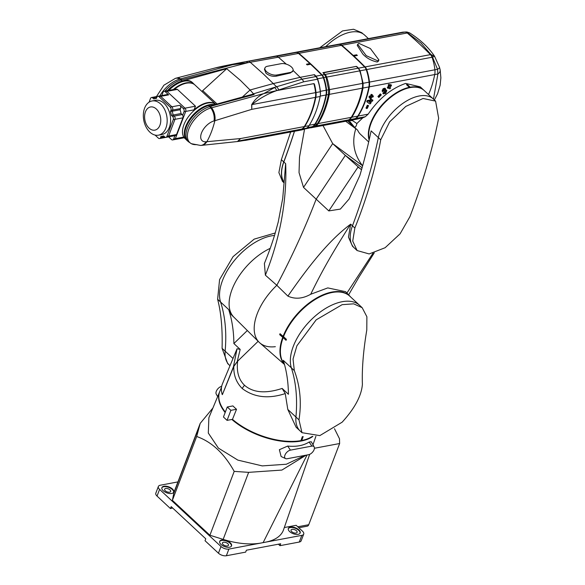 <?xml version="1.0" encoding="UTF-8"?>
<svg xmlns="http://www.w3.org/2000/svg" width="585" height="585" viewBox="0 0 585 585"><rect width="100%" height="100%" fill="white"/><g stroke="black" fill="none" stroke-linecap="round" stroke-linejoin="round"><path stroke-width="0.88" d="M433.463 99.136L437.902 73.959L437.536 69.301L432.564 57.184A5.894 3.963 -100.6 0 0 430.977 54.537L421.032 43.085L407.716 32.892L341.801 45.279A431.511 290.043 79.4 0 1 353.208 55.429L356.638 54.785A431.511 290.043 -100.6 0 1 356.996 55.122A431.511 290.043 -100.6 0 1 357.362 55.458L353.925 56.101A0.592 0.395 79.4 0 1 353.669 56.343M357.698 44.27L357.26 45.418L362.788 54.032C366.598 58.134 371.416 60.796 377.245 62.017L378.466 61.096L378.904 59.941L370.393 48.555L358.912 43.37L357.698 44.27L366.217 55.655L377.691 60.84L378.904 59.941M406.838 85L407.321 84.489A37.725 20.65 132.9 0 0 406.897 84.569A37.725 20.65 132.9 0 0 406.465 84.65L409.354 87.34A37.725 20.65 132.9 0 0 378.758 108.825A37.725 20.65 132.9 0 0 369.135 140.034M424.03 90.368A37.725 20.65 132.9 0 0 423.847 90.2L420.264 86.865L405.661 83.421C391.27 88.408 378.766 98.66 368.155 114.17L365.274 116.737L355.607 118.55A11.788 7.927 -100.6 0 0 358.203 116.042L368.155 114.17M356.038 119.318L362.773 117.841L365.274 116.737M362.773 117.841L356.879 123.523C356.367 126.067 355.563 127.289 354.473 127.186L347.695 120.883M347.614 120.898L357.706 130.279A37.725 20.65 132.9 0 0 360.543 134.36L368.696 141.943M407.321 84.489L410.209 87.18A37.725 20.65 132.9 0 1 423.847 90.2M336.068 44.701A38.508 25.886 79.4 0 1 336.28 44.665L401.698 32.365A38.508 25.886 79.4 0 1 404.981 32.065A5.894 3.963 -100.6 0 1 407.218 32.987A431.511 290.043 79.4 0 1 418.984 43.473A431.511 290.043 79.4 0 1 430.487 54.632L430.977 54.537M371.928 99.669L372.894 100.093A88.423 59.436 79.4 0 1 372.521 101.117L371.482 101.315A88.423 59.436 79.4 0 1 370.561 103.684L369.64 103.852L367.314 102.134A88.423 59.436 -100.6 0 0 367.702 101.066L371.014 100.445A88.423 59.436 -100.6 0 0 371.197 99.933L372.038 99.772A88.423 59.436 79.4 0 1 371.855 100.291L372.894 100.093M367.314 102.134L366.773 101.629A88.423 59.436 -100.6 0 0 367.161 100.561L370.473 99.94A88.423 59.436 -100.6 0 0 370.656 99.428L372.038 99.772M369.515 97.644L368.974 97.139A88.423 59.436 -100.6 0 0 369.281 96.137L370.649 95.882A88.423 59.436 -100.6 0 0 371.102 94.353L372.389 94.719A88.423 59.436 79.4 0 1 371.943 96.24L373.376 95.969A88.423 59.436 79.4 0 1 373.069 96.971L371.636 97.242A88.423 59.436 79.4 0 1 371.146 98.741L370.4 98.887A88.423 59.436 -100.6 0 0 370.883 97.388L369.515 97.644A88.423 59.436 -100.6 0 0 369.822 96.642L371.19 96.386A88.423 59.436 -100.6 0 0 371.643 94.858L372.389 94.719M372.133 95.596L373.376 95.969M370.4 98.887L369.859 98.382A88.423 59.436 -100.6 0 0 370.137 97.527M378.839 97.468L377.925 96.503L380.36 93.892L380.901 94.397L381.288 94.872L378.839 97.468L378.466 97.008L380.901 94.397M388.023 88.503L387.285 87.282L388.579 86.251L388.199 84.913L389.047 84.218L389.976 86.068L391.27 85.022L391.475 85.754L390.188 86.785L390.568 88.167L389.698 88.84L389.332 87.472L388.023 88.503L387.826 87.787L389.12 86.755L388.74 85.417L389.588 84.723M389.434 85.564L390.721 84.518L391.27 85.022M389.698 88.84L388.996 87.735M382.839 93.198L383.592 93.973L382.839 93.198L383.782 92.342L385.405 92.722L385.888 91.421L384.433 91.823L384.111 91.165L384.703 89.841L384.009 89.944L382.707 91.713L382.166 91.209L383.116 88.657L384.908 88.167L385.61 88.883L385.354 90.419L386.817 90.551L385.691 93.461L383.38 93.702L384.382 92.905M385.676 89.637L386.817 90.551M383.782 92.342L384.864 92.218L385.347 90.916M384.433 91.823L383.57 90.66L384.162 89.344M366.546 108.525L366.005 108.02A88.423 59.436 -100.6 0 0 367.263 105.263L368.55 105.629A88.423 59.436 79.4 0 1 367.3 108.386L366.546 108.525A88.423 59.436 -100.6 0 0 367.804 105.768L368.55 105.629M358.203 116.042A88.423 59.436 79.4 0 0 369.303 86.851L434.721 74.558A88.423 59.436 79.4 0 1 428.52 94.543A88.423 59.436 79.4 0 0 434.721 74.558A11.788 7.927 -100.6 0 0 434.896 69.798L437.536 69.301A7.071 1.806 -17.6 0 0 439.489 67.246L440.161 69.864A7.071 4.417 -10.7 0 1 437.902 73.959L434.721 74.558A11.788 7.927 -100.6 0 0 434.896 69.798A38.508 25.886 79.4 0 0 432.074 57.271A5.894 3.963 -100.6 0 0 430.487 54.632A5.894 3.963 -100.6 0 1 432.074 57.271A38.508 25.886 79.4 0 1 434.896 69.798L369.479 82.09A38.508 25.886 79.4 0 0 366.663 69.564A5.894 3.963 -100.6 0 0 365.069 66.924L430.487 54.632A431.511 290.043 79.4 0 0 418.984 43.473A431.511 290.043 79.4 0 0 407.218 32.987A5.894 3.963 -100.6 0 0 404.981 32.065L405.544 31.963A5.894 3.876 80.6 0 1 407.716 32.892L407.708 32.899A5.894 3.963 -100.6 0 0 405.464 31.978L405.544 31.963M353.925 56.101A431.511 290.043 79.4 0 1 365.069 66.924M336.28 44.665A38.508 25.886 79.4 0 1 339.563 44.365L404.981 32.065A38.508 25.886 79.4 0 0 401.698 32.365L403.014 32.117M341.801 45.279A5.894 3.963 -100.6 0 0 339.563 44.365M369.303 86.851A11.788 7.927 -100.6 0 0 369.479 82.09M350.291 120.393A38.508 25.886 -100.6 0 0 350.503 120.356A38.508 25.886 -100.6 0 0 355.607 118.55M409.354 87.34L410.209 87.18M354.473 127.186L349.091 120.62M350.978 120.203L352.302 120.495L356.879 123.523M349.867 120.473A4.717 4.336 -38.4 0 0 352.302 120.495M350.225 120.408A4.717 4.292 -65.3 0 0 351.87 120.261M353.194 55.897A0.592 0.395 79.4 0 1 353.208 55.429M387.285 87.282L387.826 87.787M388.199 84.913L388.74 85.417M388.579 86.251L389.12 86.755M377.925 96.503L378.466 97.008M384.564 89.71L384.009 89.944M382.707 91.713L383.658 89.161L385.61 88.883M383.606 90.697L384.111 91.165M384.864 92.218L385.405 92.722M383.116 88.657L383.658 89.161M382.195 90.119L382.736 90.624M369.281 96.137L369.822 96.642M370.649 95.882L371.19 96.386M371.102 94.353L371.643 94.858M367.263 105.263L367.804 105.768M368.916 101.79L370.641 101.468A88.423 59.436 -100.6 0 1 370.166 102.719L368.916 101.79M370.656 99.428L371.197 99.933M370.473 99.94L371.014 100.445M367.161 100.561L367.702 101.066M369.025 101.775L369.625 102.214A88.423 59.436 -100.6 0 0 369.852 101.615M369.625 102.214L370.166 102.719M356.638 54.785A0.592 0.395 -100.6 0 0 356.784 55.56M406.707 31.926L409.675 32.921L407.716 32.892M434.531 56.248L434.341 55.919C428.344 47.217 420.125 39.553 409.675 32.921M439.489 67.246L434.553 56.255L430.984 54.537A5.894 4.036 -102 0 1 432.622 57.147L434.545 56.277L434.341 55.919M366.663 69.564L432.622 57.147M307.396 128.459A38.508 25.886 -100.6 0 0 307.608 128.415A38.508 25.886 -100.6 0 0 312.712 126.616A11.788 7.927 -100.6 0 0 315.308 124.1A88.423 59.436 -100.6 0 0 326.408 94.916A11.788 7.927 -100.6 0 0 326.584 90.156A38.508 25.886 -100.6 0 0 323.761 77.629A5.894 3.963 -100.6 0 0 322.174 74.99A431.511 290.043 -100.6 0 0 310.672 63.831A431.511 290.043 -100.6 0 0 298.906 53.345A5.894 3.963 -100.6 0 0 296.668 52.423A38.508 25.886 -100.6 0 0 293.385 52.723A38.508 25.886 -100.6 0 0 293.165 52.767M293.385 52.723L335.848 44.745A38.508 25.886 79.4 0 1 339.132 44.445A5.894 3.963 -100.6 0 1 341.377 45.359A431.511 290.043 79.4 0 1 353.135 55.846A431.511 290.043 79.4 0 1 364.645 67.004A5.894 3.963 -100.6 0 1 366.232 69.644A38.508 25.886 79.4 0 1 369.047 82.178A11.788 7.927 -100.6 0 1 368.879 86.931A88.423 59.436 79.4 0 1 357.771 116.123A11.788 7.927 -100.6 0 1 355.183 118.631L349.245 119.749L351.87 117.227L357.771 116.123M322.174 74.99L324.485 74.551L323.264 73.008A431.511 290.043 79.4 0 0 322.905 72.65L356.367 66.361A431.511 290.043 -100.6 0 1 356.718 66.719L356.689 66.807M356.938 66.675L358.473 68.167L364.645 67.004M326.584 90.156L328.66 89.768L326.013 77.205L323.761 77.629M315.308 124.1L317.348 123.72C322.51 115.406 326.218 105.68 328.448 94.536L326.408 94.916M324.485 74.551L326.013 77.205M328.66 89.768L328.448 94.536M317.348 123.72L314.788 126.221L307.608 128.415M366.232 69.644L360.119 70.8L363.109 83.289L369.047 82.178M368.879 86.931L362.978 88.043C360.835 99.172 357.135 108.898 351.87 117.227M360.119 70.8L358.473 68.167M362.978 88.043L363.109 83.289M343.783 121.614L349.245 119.749M344.038 121.57L350.079 120.437A38.508 25.886 -100.6 0 0 355.183 118.631M356.302 66.427L323.271 72.635A431.511 290.043 79.4 0 1 325.07 74.441A5.894 3.963 79.4 0 1 326.657 77.088A38.508 25.886 79.4 0 1 329.479 89.615A11.788 7.927 79.4 0 1 329.304 94.375A88.423 59.436 -100.6 0 1 318.203 123.559A11.788 7.927 79.4 0 1 315.608 126.067A38.508 25.886 79.4 0 1 310.503 127.874L343.534 121.665A38.508 25.886 -100.6 0 0 348.638 119.859A11.788 7.927 -100.6 0 0 351.234 117.351A88.423 59.436 79.4 0 0 362.334 88.167A11.788 7.927 -100.6 0 0 362.51 83.406A38.508 25.886 -100.6 0 0 359.687 70.88A5.894 3.963 -100.6 0 0 358.1 68.233A431.511 290.043 -100.6 0 0 356.302 66.427A1.77 1.192 -100.6 0 0 356.258 66.383L323.125 72.869M233.905 317.209L232.801 316.178A47.158 25.813 132.9 0 1 228.691 309.575L220.567 302.014A47.158 25.813 -47.1 0 1 232.684 262.658A47.158 25.813 -47.1 0 1 271.33 235.879A47.158 25.813 -47.1 0 1 274.526 235.441A47.158 25.813 132.9 0 0 234.066 260.903A47.158 25.813 132.9 0 0 220.567 302.014A235.799 129.08 -47.1 0 1 225.137 351.168A235.799 129.08 132.9 0 0 220.567 302.014L217.613 299.264C221.108 312.587 222.6 328.945 222.088 348.338L227.675 363.577L229.422 365.201A40.263 22.04 -47.1 0 1 225.137 351.168A40.263 22.04 132.9 0 0 229.422 365.201L229.971 365.713M228.691 309.575A235.799 129.08 -47.1 0 1 233.883 343.549L247.111 330.737M222.475 394.385L233.452 366.766L237.064 348.748L240.172 349.399L233.883 343.549M237.064 348.748L222.41 383.921A52.548 26.193 -159.2 0 0 222.234 394.436M240.172 349.399L237.217 361.581L258.117 341.333L237.678 361.142L233.817 366.429C233.51 375.241 236.34 382.627 242.307 388.601C254.161 397.464 268.478 399.116 285.261 393.573L282.138 388.433C265.729 393.807 253.21 392.776 244.574 385.325A5.894 3.225 132.9 0 0 242.307 388.601M237.217 361.581L233.452 366.766M236.53 409.281L230.885 410.341L227.273 406.984L232.918 405.917A52.453 26.149 -159.2 0 0 234.658 407.613A52.453 26.149 -159.2 0 0 236.53 409.281L232.479 419.357A52.774 26.31 -159.2 0 0 300.924 440.629L302.306 436.732A52.65 26.252 -159.2 0 0 303.154 436.578L301.78 440.468L301.078 440.191M225.335 412.059A52.774 26.31 -159.2 0 1 219.836 391.336L221.51 387.292M222.322 394.414A52.555 26.201 -159.2 0 0 222.38 394.626L233.817 366.429M221.825 392.923A52.562 26.201 -159.2 0 0 222.176 394.487L222.278 394.246M342.13 301.728A47.158 25.813 132.9 0 0 303.483 328.507A47.158 25.813 132.9 0 0 291.367 367.863A235.799 129.08 -47.1 0 1 295.937 417.017A40.263 22.04 132.9 0 0 300.222 431.057A40.263 22.04 -47.1 0 1 295.937 417.017A235.799 129.08 132.9 0 0 291.367 367.863A47.158 25.813 -47.1 0 1 313.618 317.472A47.158 25.813 -47.1 0 1 359.709 305.407A47.158 25.813 132.9 0 0 342.13 301.728M284.354 363.987A47.158 25.813 -47.1 0 1 283.162 337.625L286.058 340.316A47.158 25.813 -47.1 0 1 286.416 339.358L283.528 336.675A47.158 25.813 -47.1 0 1 332.2 292.493A47.158 25.813 -47.1 0 1 349.779 296.171L362.173 307.695L366.883 316.748L366.788 330.035C363.322 350.744 361.859 368.85 362.4 384.345C361.501 395.745 354.751 408.359 342.152 422.18L319.82 435.613L301.977 432.688L298.979 419.854C301.714 402.568 300.156 386.159 294.321 370.612L293.041 359.044L296.887 345.815L316.178 319.849L342.123 304.675L353.684 303.834L362.173 307.695M301.977 432.688L296.098 427.218L287.798 409.449L285.261 393.573M294.321 370.612L283.235 360.301A235.799 129.08 -47.1 0 1 288.427 394.283L282.138 388.433M312.332 436.403A52.774 26.31 -159.2 0 1 301.78 440.468M232.479 419.357L227.068 420.374L223.455 417.01L227.273 406.984M283.805 336.931L283.162 337.625M230.885 410.341L227.068 420.374M275.272 232.969L254.204 239.119L233.064 256.639L219.58 279.63L217.613 299.264M180.114 109.746L172.173 111.238A19.159 12.877 -100.6 0 1 173.116 115.026L174.25 116.071A2.355 1.587 79.4 0 1 174.966 119.333L168.604 136.049L174.966 119.333A2.355 1.587 79.4 0 0 174.25 116.071L173.116 115.026A19.159 12.877 -100.6 0 0 172.173 111.238L172.626 110.046L172.173 111.238L170.462 111.559A19.159 12.877 -100.6 0 1 171.405 115.347L181.05 113.534A19.159 12.877 -100.6 0 0 180.114 109.746L180.568 108.554L172.626 110.046A2.355 1.587 79.4 0 0 171.91 106.792L160.714 96.371A2.355 1.587 -100.6 0 0 159.551 95.969A2.355 1.587 -100.6 0 1 160.714 96.371L171.91 106.792A2.355 1.587 79.4 0 1 172.626 110.046L170.915 110.368L170.462 111.559M181.05 113.534L182.184 114.58A2.355 1.587 79.4 0 1 182.674 115.223L183.997 111.742A2.355 1.587 -100.6 0 0 183.28 108.488L179.844 105.3A2.355 1.587 79.4 0 1 180.568 108.554M176.538 134.557L182.9 117.841L173.248 119.654L166.893 136.371L168.604 136.049A2.355 1.587 -100.6 0 1 167.595 137.022A2.355 1.587 -100.6 0 0 168.604 136.049L176.538 134.557A2.355 1.587 -100.6 0 1 175.529 135.53L165.884 137.343A2.355 1.587 -100.6 0 0 166.893 136.371M182.674 115.223A2.355 1.587 79.4 0 1 182.9 117.841M155.405 98.551L154.381 97.593A2.355 1.587 -100.6 0 0 153.219 97.19A2.355 1.587 -100.6 0 1 154.381 97.593L155.405 98.551M155.062 135.069L158.381 138.155A2.355 1.587 -100.6 0 0 159.544 138.565L161.263 138.243A2.355 1.587 -100.6 0 0 162.272 137.27L162.688 136.166L162.272 137.27A2.355 1.587 -100.6 0 1 161.263 138.243L169.197 136.751A2.355 1.587 -100.6 0 0 169.445 136.671M170.915 110.368A2.355 1.587 79.4 0 0 170.198 107.113L158.996 96.693A2.355 1.587 -100.6 0 0 157.833 96.291L167.485 94.477A2.355 1.587 -100.6 0 1 168.648 94.88L165.219 91.691A2.355 1.587 -100.6 0 0 164.056 91.282A2.355 1.587 -100.6 0 0 163.047 92.254L161.796 95.545M168.597 136.861L171.471 139.537A2.355 1.587 -100.6 0 0 172.633 139.939A2.355 1.587 -100.6 0 0 173.643 138.967L174.9 135.647M173.643 138.967L175.354 138.645L185.716 111.421L183.997 111.742M183.28 108.488L184.992 108.166L166.93 91.37L165.219 91.691M164.056 91.282L165.767 90.96A2.355 1.587 79.4 0 1 166.93 91.37L177.416 89.395L175.617 89.11L165.767 90.96A2.355 1.587 79.4 0 1 166.93 91.37L184.992 108.166A2.355 1.587 79.4 0 1 185.716 111.421L194.023 109.856L195.478 106.199L177.416 89.395M195.478 106.199L184.992 108.166A2.355 1.587 79.4 0 1 185.716 111.421L175.354 138.645A2.355 1.587 79.4 0 1 174.345 139.618L184.187 137.767L183.668 137.08A22.991 12.585 132.9 0 0 184.611 138.162A22.991 12.585 132.9 0 0 184.794 138.323M165.913 127.983A17.389 11.685 -100.6 0 0 164.465 109.19A17.389 11.685 -100.6 0 0 152.049 100.978A17.389 11.685 -100.6 0 0 144.605 108.159A17.389 11.685 -100.6 0 0 146.053 126.952A17.389 11.685 -100.6 0 0 158.469 135.164A17.389 11.685 -100.6 0 0 165.913 127.983M158.469 135.164L161.906 134.521A17.389 11.685 -100.6 0 0 169.35 127.34A17.389 11.685 -100.6 0 0 167.902 108.547A17.389 11.685 -100.6 0 0 155.478 100.335L152.049 100.978M159.544 138.565A2.355 1.587 -100.6 0 0 160.553 137.592L161.014 136.4A19.159 12.877 -100.6 0 0 162.228 136.254A19.159 12.877 -100.6 0 0 163.588 135.881L164.721 136.934A2.355 1.587 -100.6 0 0 165.884 137.343M157.833 96.291A2.355 1.587 -100.6 0 0 156.824 97.264L156.37 98.455A19.159 12.877 -100.6 0 0 155.149 98.594A19.159 12.877 -100.6 0 0 153.796 98.967L152.663 97.914A2.355 1.587 -100.6 0 0 151.5 97.512A2.355 1.587 -100.6 0 0 150.491 98.485L149.087 102.185M171.405 115.347L172.531 116.4A2.355 1.587 79.4 0 1 173.248 119.654M159.91 125.278A11.788 7.927 -100.6 0 0 158.93 112.532A11.788 7.927 -100.6 0 0 150.506 106.967A11.788 7.927 -100.6 0 0 145.46 111.837A11.788 7.927 -100.6 0 0 146.44 124.576A11.788 7.927 -100.6 0 0 154.864 130.141A11.788 7.927 -100.6 0 0 159.91 125.278M284.266 180.714L285.641 163.661L283.835 161.987A37.542 20.555 132.9 0 0 284.178 182.41M283.835 161.987A589.504 322.701 132.9 0 0 294.482 131.289M368.404 38.625L364.609 35.093A37.725 20.65 132.9 0 0 350.539 32.153A37.725 20.65 132.9 0 0 325.743 46.646M285.641 163.661L285.692 164.224C287.118 201.891 279.418 239.945 265.371 275.162L276.822 285.297A589.504 322.701 132.9 0 0 316.163 199.156A589.504 322.701 -47.1 0 1 276.822 285.297A48.336 26.464 132.9 0 0 259.455 342.576A48.336 26.464 132.9 0 0 275.359 346.678M322.993 125.526L332.689 143.618L303.52 187.397L299.037 172.619L299.505 157.182L304.566 129.066M303.52 187.397L328.807 210.914L357.976 167.142L361.567 169.584M285.641 164.209L282.723 198.366L278.241 221.971L274.789 234.578C270.043 249.707 267.74 254.994 264.398 263.491L265.371 275.162M270.211 248.347A47.158 25.813 132.9 0 0 235.382 282.16A47.158 25.813 132.9 0 0 233.583 316.865L259.455 342.576A48.336 26.464 -47.1 0 1 276.822 285.297L287.908 296.12C295.059 299.396 302.664 298.774 310.723 294.248L327.775 287.908L345.603 291.674L350.123 296.398A47.253 25.872 132.9 0 0 331.863 292.076A47.253 25.872 132.9 0 0 283.096 336.353L282.73 337.304A47.253 25.872 132.9 0 0 284.442 364.294M362.642 165.774L332.689 143.618L345.333 155.376L316.163 199.156L345.333 155.376L362.093 167.749L345.333 155.376L360.74 169.182M355.855 128.561A884.249 484.051 -47.1 0 1 355.804 128.729C351.651 141.965 353.845 154.235 362.4 165.548M350.627 296.961A47.253 25.872 132.9 0 0 350.123 296.398M283.096 336.353L280.032 333.699A47.495 25.996 132.9 0 0 279.674 334.649L282.73 337.304M310.723 294.248C324.682 265.349 337.157 245.561 350.393 224.45L350.664 224.143L354.854 228.04C366.722 198.41 375.351 168.999 380.725 139.808L378.349 137.599A37.725 20.65 -47.1 0 1 402.677 103.501A37.725 20.65 -47.1 0 1 433.244 98.931A37.725 20.65 132.9 0 0 419.174 95.991A37.725 20.65 132.9 0 0 378.349 137.599A589.504 322.701 -47.1 0 1 352.47 225.817A37.542 20.555 132.9 0 0 354.305 247.945A37.542 20.555 -47.1 0 1 352.47 225.817A589.504 322.701 132.9 0 0 378.349 137.599L371.124 130.879A589.504 322.701 132.9 0 1 359.87 175.449L349.084 199.039L340.346 209.101L328.807 210.914M287.908 296.12C308.31 266.68 328.594 240.662 350.356 224.399M369.252 139.515A37.725 20.65 -47.1 0 1 379.745 108.357A37.725 20.65 -47.1 0 1 410.143 87.589A37.725 20.65 -47.1 0 1 424.213 90.536L435.554 101.088M346.927 293.048L372.959 253.254M279.674 334.649L280.5 334.101M354.854 228.04L352.726 241.093L357.106 250.548L369.157 253.941L385.127 247.718L400.096 233.795L409.931 216.677C422.436 183.939 432.008 151.135 438.655 118.265L435.591 101.117L423.043 98.485L405.793 106.419L389.654 121.863L380.725 139.808M294.438 131.296A589.504 322.701 132.9 0 1 283.74 161.913L281.363 159.705L290.65 132.013M283.74 161.913A37.725 20.65 132.9 0 0 284.164 182.695M281.363 159.705L278.891 172.612L282.475 181.387L284.149 182.937M319.754 47.765L342.569 30.91L353.552 29.25L361.808 32.738L362.992 33.842M315.403 97.388L251.747 109.351L214.878 120.7A88.423 59.436 79.4 0 1 206.893 141.694L240.64 138.543L237.971 141.065L245.444 140.385L296.602 130.894A38.508 25.886 -100.6 0 0 301.706 129.088A11.788 7.927 -100.6 0 0 304.302 126.572A88.423 59.436 79.4 0 0 315.403 97.388A11.788 7.927 -100.6 0 0 315.578 92.627A38.508 25.886 -100.6 0 0 313.86 83.626L276.705 90.609C267.908 93.739 259.623 98.404 251.842 104.605A5.894 0.665 172 0 1 251.682 104.649C254.877 99.413 258.906 95.728 263.762 93.593L276.705 90.609L314.072 83.589A38.508 25.886 -100.6 0 1 314.277 84.342L314.218 85.008M304.302 126.572L240.64 138.543L237.817 141.087L238.475 141.424L254.724 138.762M251.682 104.649L251.747 109.351L251.842 104.605L315.578 92.627M196.911 144.612A22.691 12.417 -47.1 0 1 191.375 143.705A22.691 12.417 -47.1 0 1 190.549 125.387A22.691 12.417 -47.1 0 1 210.841 107.991L263.762 93.593L274.599 87.538A5.894 4 68.3 0 1 276.72 90.609L263.762 93.593L211.602 107.779A11.788 7.459 -106.1 0 0 210.446 106.455L216.289 104.759L208.611 105.541A431.511 270.051 74.6 0 1 209.708 106.66L210.446 106.455M238.475 141.424L201.503 145.38A11.788 8.497 84 0 0 206.893 141.694L206.103 141.775A12.907 7.064 132.9 0 1 201.496 132.97A12.907 7.064 132.9 0 1 214.03 120.941L214.878 120.7A11.788 7.459 -106.1 0 0 211.602 107.779L210.841 107.991A11.788 7.378 -105.4 0 0 209.708 106.66A22.961 12.57 -47.1 0 0 189.774 123.216A22.961 12.57 -47.1 0 0 188.823 142.016L187.609 141.014A23.049 12.621 132.9 0 1 188.604 122.133A23.049 12.621 132.9 0 1 208.611 105.541A1.77 1.104 -105.4 0 0 208.552 105.49L211.931 104.576A23.056 12.621 -47.1 0 1 213.401 104.605M237.817 141.087A5.894 4.102 62.6 0 0 237.971 141.065L301.706 129.088M293.026 70.77L290.343 72.986L276.398 76.145C272.647 76.752 269.173 75.772 265.978 73.198L264.449 69.286L264.976 67.897A7.663 3.817 20.8 0 0 266.563 71.67A7.663 3.817 20.8 0 0 276.837 74.99L290.562 72.408A7.663 3.817 20.8 0 0 293.026 70.77A7.663 3.817 20.8 0 0 289.546 65.593A7.663 3.817 20.8 0 0 281.173 63.677L267.44 66.259A7.663 3.817 20.8 0 0 264.976 67.897M314.335 75.012L314.467 74.661A431.511 290.043 79.4 0 1 315.958 76.16L321.75 75.07A431.511 290.043 -100.6 0 0 310.606 64.248L307.169 64.891A431.511 290.043 79.4 0 0 306.811 64.555A431.511 290.043 79.4 0 0 306.452 64.218L309.882 63.575A431.511 290.043 -100.6 0 0 298.482 53.425L278.394 57.198L286.314 64.16M245.656 61.718A5.894 3.298 79.7 0 1 247.872 62.675L232.698 64.694L245.642 61.718L240.011 62.756L282.014 54.858A38.508 25.886 -100.6 0 1 282.789 54.734L245.642 61.718L276.149 56.277A5.894 3.963 -100.6 0 1 278.394 57.198L247.872 62.675L181.036 79.991A431.511 270.051 74.6 0 1 182.213 80.986L226.702 68.723L240.303 80.269L250.058 90.01L242.358 97.044L250.08 89.988L254.139 94.565L216.289 104.759A1.77 0.995 -99.6 0 0 215.514 104.364L212.216 104.678A1.77 0.834 -92.7 0 0 212.201 104.678L208.706 105.461A1.77 0.943 -97.3 0 1 208.743 105.512M253.576 93.812L276.544 86.755L263.323 73.922L250.212 62.259A5.894 3.291 -100.2 0 0 248.033 61.286M292.953 70.31L302.021 79.18L315.885 76.569A5.894 3.963 79.4 0 1 317.479 79.216A38.508 25.886 79.4 0 1 320.295 91.743A11.788 7.927 79.4 0 1 320.119 96.503L315.834 97.307A11.788 7.927 -100.6 0 0 316.002 92.547A38.508 25.886 -100.6 0 0 314.489 84.298M282.233 54.822A38.508 25.886 -100.6 0 1 282.445 54.778A38.508 25.886 -100.6 0 1 282.701 54.734L282.482 54.778A38.508 25.886 79.4 0 1 283.008 54.697L245.642 61.718L232.698 64.694L179.778 79.092A22.691 12.417 132.9 0 0 159.8 95.918A22.691 12.417 132.9 0 1 179.778 79.092A11.788 7.378 74.6 0 1 181.036 79.991A22.961 12.57 132.9 0 0 164.992 91.106M314.467 74.661L314.057 74.734M276.149 56.277L296.237 52.504A38.508 25.886 -100.6 0 0 292.953 52.804L282.445 54.778M321.75 75.07A5.894 3.963 79.4 0 1 323.337 77.71L317.545 78.799A38.508 25.886 79.4 0 1 320.361 91.326A11.788 7.927 79.4 0 1 320.229 95.86M315.958 76.16A5.894 3.963 79.4 0 1 317.545 78.799M320.361 91.326L326.152 90.236A38.508 25.886 -100.6 0 0 323.337 77.71M296.237 52.504A5.894 3.963 79.4 0 1 298.482 53.425M326.152 90.236A11.788 7.927 79.4 0 1 325.984 94.997L320.2 96.086M309.304 125.234L314.876 124.181A88.423 59.436 -100.6 0 0 325.984 94.997M314.876 124.181A11.788 7.927 79.4 0 1 312.288 126.696A38.508 25.886 79.4 0 1 307.183 128.495L304.895 128.927M310.028 64.35A0.592 0.395 79.4 0 1 309.882 63.575M167.434 90.646A23.056 12.621 -47.1 0 1 182.213 80.986A23.056 12.621 132.9 0 1 183.712 80.635A23.056 12.621 132.9 0 1 192.304 82.434A23.056 12.621 132.9 0 1 192.487 82.609M193.313 83.458A23.056 12.621 132.9 0 0 192.67 82.77A23.056 12.621 132.9 0 0 184.07 80.971A23.056 12.621 132.9 0 0 168.261 90.492M201.905 91.457A7.071 3.876 -47.1 0 1 202.717 90.646L226.702 68.723M187.083 140.546A23.056 12.621 -47.1 0 1 186.915 140.393A23.056 12.621 -47.1 0 1 188.911 120.642A23.056 12.621 -47.1 0 1 209.722 104.832A23.056 12.621 -47.1 0 1 211.931 104.576A0.592 0.431 87.8 0 0 212.172 104.678M217.598 104.488A1.77 1.104 -105.4 0 0 216.625 104.123L252.632 94.229L254.139 94.565M206.103 141.775A11.788 8.409 84.7 0 1 200.692 145.46L191.375 143.705A22.691 12.417 -47.1 0 1 190.549 125.387A22.691 12.417 -47.1 0 1 210.841 107.991A11.788 7.378 -105.4 0 1 214.03 120.941M315.885 76.569A431.511 290.043 79.4 0 0 314.043 74.719L300.178 77.33L273.363 83.567L250.08 89.988M278.643 89.754A5.894 4.007 68.1 0 0 276.544 86.755L302.021 79.18A5.894 3.963 79.4 0 1 303.615 81.82L276.72 90.609M296.814 130.85A38.508 25.886 -100.6 0 0 297.034 130.813A38.508 25.886 -100.6 0 0 302.138 129.007A11.788 7.927 -100.6 0 0 304.726 126.492L309.019 125.687A88.423 59.436 -100.6 0 0 320.119 96.503M309.019 125.687A11.788 7.927 79.4 0 1 306.423 128.195A38.508 25.886 79.4 0 1 301.319 130.002L297.034 130.813M296.047 130.974L258.68 138.001M304.726 126.492A88.423 59.436 -100.6 0 0 315.834 97.307M216.625 104.123L215.514 104.364M212.786 105.088A1.77 0.834 -92.7 0 0 212.216 104.678M240.011 62.756C218.088 66.953 215.777 67.853 215.426 67.897L232.698 64.694L179.778 79.092A11.788 7.378 74.6 0 0 175.427 78.346L163.902 85.205L156.451 96.584M215.426 67.897L176.297 78.112A11.788 7.291 75.2 0 1 180.538 78.887A11.788 7.291 75.2 0 1 181.781 79.794M186.271 139.705L184.97 138.499A22.991 12.585 -47.1 0 1 184.897 122.492A22.991 12.585 -47.1 0 1 200.787 105.644A22.991 12.585 -47.1 0 1 215.689 104.335M185.694 138.886A22.991 12.585 -47.1 0 1 202.593 107.326A22.991 12.585 -47.1 0 1 213.861 104.569M174.264 89.366A22.991 12.585 132.9 0 1 194.973 85L215.748 104.32A22.991 12.585 132.9 0 0 194.023 109.856M183.668 137.08L175.354 138.645A2.355 1.587 79.4 0 1 174.345 139.618L172.633 139.939M194.79 84.84A22.991 12.585 132.9 0 0 194.615 84.664A22.991 12.585 132.9 0 0 173.277 89.549M194.615 84.664L192.809 82.99A22.991 12.585 132.9 0 0 168.743 90.404M172.436 488.994A6.34 3.159 20.8 0 0 166.294 486.23A6.34 3.159 20.8 0 0 161.899 487.612A6.34 3.159 20.8 0 0 163.215 490.727A6.34 3.159 20.8 0 0 169.35 493.499A6.34 3.159 20.8 0 0 173.745 492.117A6.34 3.159 20.8 0 0 172.436 488.994M173.635 492.351A6.34 3.159 20.8 0 0 172.253 489.477A6.34 3.159 20.8 0 0 166.352 486.742A6.34 3.159 20.8 0 0 161.826 487.853M170.001 489.894A3.239 1.616 20.8 0 0 166.857 488.482A3.239 1.616 20.8 0 0 164.612 489.184A3.239 1.616 20.8 0 0 165.284 490.786A3.239 1.616 20.8 0 0 168.421 492.197A3.239 1.616 20.8 0 0 170.674 491.495A3.239 1.616 20.8 0 0 170.001 489.894M298.862 529.856A6.34 3.159 20.8 0 0 292.727 527.085A6.34 3.159 20.8 0 0 288.332 528.467A6.34 3.159 20.8 0 0 289.641 531.59A6.34 3.159 20.8 0 0 295.783 534.354A6.34 3.159 20.8 0 0 300.178 532.972A6.34 3.159 20.8 0 0 298.862 529.856M300.068 533.206A6.34 3.159 20.8 0 0 298.686 530.332A6.34 3.159 20.8 0 0 292.785 527.597A6.34 3.159 20.8 0 0 288.259 528.716M296.434 530.756A3.239 1.616 20.8 0 0 293.29 529.337A3.239 1.616 20.8 0 0 291.045 530.047A3.239 1.616 20.8 0 0 291.71 531.641A3.239 1.616 20.8 0 0 294.855 533.059A3.239 1.616 20.8 0 0 297.1 532.35A3.239 1.616 20.8 0 0 296.434 530.756M230.234 542.756A6.34 3.159 20.8 0 0 224.092 539.984A6.34 3.159 20.8 0 0 219.697 541.366A6.34 3.159 20.8 0 0 221.006 544.489A6.34 3.159 20.8 0 0 227.148 547.253A6.34 3.159 20.8 0 0 231.543 545.871A6.34 3.159 20.8 0 0 230.234 542.756M231.433 546.105A6.34 3.159 20.8 0 0 230.051 543.231A6.34 3.159 20.8 0 0 224.15 540.496A6.34 3.159 20.8 0 0 219.624 541.615M227.799 543.655A3.239 1.616 20.8 0 0 224.655 542.236A3.239 1.616 20.8 0 0 222.41 542.946A3.239 1.616 20.8 0 0 223.082 544.54A3.239 1.616 20.8 0 0 226.219 545.959A3.239 1.616 20.8 0 0 228.472 545.249A3.239 1.616 20.8 0 0 227.799 543.655M314.167 446.925L311.3 441.755L309.136 442.033C303.469 445.58 296.317 446.925 287.688 446.062L279.374 449.697L281.114 456.519L285.604 458.603A5.309 2.903 132.9 0 0 287.155 458.728L308.602 454.699A5.309 2.903 132.9 0 0 313.136 451.437A5.309 2.903 132.9 0 0 314.167 446.925A5.309 2.903 132.9 0 0 311.871 446.099L290.423 450.136A5.309 2.903 132.9 0 0 285.407 454.157A5.309 2.903 132.9 0 0 285.604 458.603M312.843 436.417A52.789 26.318 -159.2 0 1 231.865 419.467M225.152 412.549A52.789 26.318 -159.2 0 1 219.638 391.804L208.867 417.741L208.311 433.046L218.38 448.095L237.846 460.11L262.234 465.894L286.292 464.249L305.048 455.364M307.052 454.991L263.162 542.566A55.999 27.919 20.8 0 0 265.356 542.207A55.999 27.919 20.8 0 0 283.528 529.805L309.64 454.369M172.385 500.343L209.905 535.238L234.197 471.386C224.194 453.412 211.69 441.777 196.677 436.49L172.385 500.343L173.76 493.447A55.999 27.919 20.8 0 1 174.403 491.188L200.209 423.365L212.911 408.001M196.677 436.49L200.209 423.365M209.905 535.238L223.156 539.385A55.999 27.919 20.8 0 0 261.064 543.019L301.816 535.355A5.894 2.94 20.8 0 0 303.717 534.09A5.894 2.94 20.8 0 0 302.496 531.187L296.171 525.308L284.31 527.538M306.101 455.174L281.882 470.077L248.654 472.351L234.197 471.386M334.474 428.703L339.497 438.772L339.636 443.525L308.741 524.723A3.539 2.377 79.4 0 1 307.227 526.186L298.811 527.765M221.678 386.319A5.309 2.903 132.9 0 0 217.21 389.625A5.309 2.903 132.9 0 0 216.223 394.071L217.642 396.615M172.648 508.007L170.447 508.555L157.036 496.08A5.894 2.94 -159.2 0 1 155.815 493.177L158.359 486.493A5.894 2.94 20.8 0 0 159.581 489.389L220.991 546.507A5.894 2.94 20.8 0 0 228.896 549.066L261.064 543.019A55.999 27.919 20.8 0 0 263.162 542.566M177.935 481.901L160.261 485.228A5.894 2.94 20.8 0 0 158.359 486.493M170.447 508.555L171.178 506.639L205.766 538.814L205.035 540.723L218.446 553.198L220.991 546.507M228.896 549.066L226.351 555.75L245.656 552.123L246.38 550.214L280.698 543.765L279.974 545.673L299.271 542.046L301.816 535.355M226.351 555.75A5.894 2.94 -159.2 0 1 218.446 553.198M303.717 534.09L301.173 540.781A5.894 2.94 -159.2 0 1 299.271 542.046M278.387 544.196L279.974 545.673M341.377 45.359L298.906 53.345M314.788 126.221L312.712 126.616M296.668 52.423L339.132 44.445M348.638 119.859L315.608 126.067M325.07 74.441L358.1 68.233M329.479 89.615L362.51 83.406M359.687 70.88L326.657 77.088M362.334 88.167L329.304 94.375M318.203 123.559L351.234 117.351M232.984 358.466L222.088 348.338M298.979 419.854L287.798 409.449M237.678 361.142C236.377 371.599 238.68 379.665 244.574 385.325M168.648 94.88L158.996 96.693M179.844 105.3L170.198 107.113M156.882 97.125L152.663 97.914M164.604 136.832L160.553 137.592M182.184 114.58L172.531 116.4M345.684 121.263L355.804 128.729M350.664 224.143L348.47 237.13L352.499 246.263L357.106 250.548M282.804 337.296L279.908 334.605M312.288 126.696L307.293 127.632M202.717 90.646L217.072 103.998M290.343 72.986L290.562 72.408M276.398 76.145L276.837 74.99M187.427 140.861A23.056 12.621 -47.1 0 1 187.251 140.7A23.056 12.621 -47.1 0 1 188.736 121.782A23.056 12.621 -47.1 0 1 208.552 105.49M306.423 128.195L302.138 129.007M316.002 92.547L320.295 91.743M317.479 79.216L303.615 81.82M199.258 426.406L173.76 493.447M248.654 472.351L223.156 539.385M159.581 489.389L157.036 496.08M309.136 442.033L311.871 446.099M287.688 446.062L290.423 450.136M297.758 526.785L308.741 524.723M339.636 443.525L314.423 448.264M356.199 119.289L350.503 120.356M434.377 99.991L437.58 93.761L440.139 85.234L440.871 77.798L440.161 69.864M157.592 96.364L151.5 97.512M162.228 136.254L163.69 135.983M155.149 98.594L156.407 98.36M284.493 364.492L259.455 342.576M374.239 252.903L358.897 277.202L348.631 294.825M201.503 145.38L200.692 145.46M192.67 82.77L192.304 82.434M186.915 140.393L187.609 141.014M191.375 143.705L188.823 142.016M176.297 78.112L175.427 78.346M184.611 138.162L184.187 137.767M315.907 436.278L312.968 444.768"/></g></svg>
